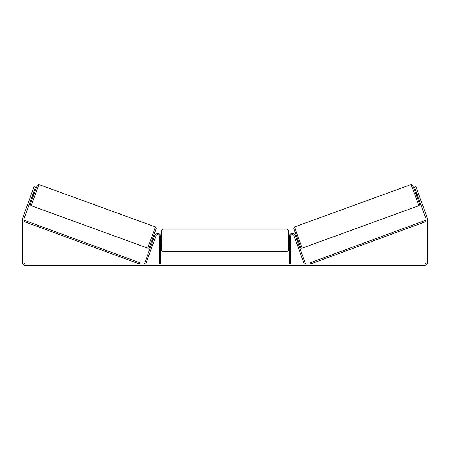 <?xml version="1.0" encoding="UTF-8"?>
<svg xmlns="http://www.w3.org/2000/svg" width="450" height="450" viewBox="0 0 450 450"><rect width="100%" height="100%" fill="white"/><g stroke="black" fill="none" stroke-linecap="round" stroke-linejoin="round"><path stroke-width="0.67" d="M290.559 263.987L290.559 236.396A1.772 1.772 0 0 1 293.996 235.789L304.256 263.987L305.449 263.554L295.183 235.356A3.038 3.038 0 0 0 289.294 236.396L289.294 263.987M418.798 205.712L302.259 248.13L298.266 237.594L294.553 226.958L411.092 184.539L418.956 205.644L419.597 204.812L419.4 203.535L414.214 189.096L412.515 184.939L411.092 184.539M417.004 197.072L415.271 192.313L416.233 191.964M417.713 191.599L419.338 196.054M416.481 192.645L416.211 192.746L417.442 196.144L417.718 196.042M295.397 235.946L296.229 235.643M297.129 240.699L297.962 240.401M294.457 237.06L294.21 236.379M295.644 236.627L296.882 240.024M295.695 240.458L295.942 241.132M294.435 237.066L295.673 240.463M417.442 196.144L416.211 192.746M32.901 194.344L31.477 193.826L34.071 186.688L35.499 187.206L24.109 218.498A1.519 1.519 0 0 0 24.019 219.021L24.019 262.468A1.519 1.519 0 0 0 25.537 263.987L424.463 263.987A1.519 1.519 0 0 0 425.981 262.468L425.981 219.021A1.519 1.519 0 0 0 425.891 218.498L414.501 187.206L415.929 186.688L418.522 193.826L417.099 194.344M31.477 193.826L22.686 217.98A3.038 3.038 0 0 0 22.5 219.021L22.5 262.468A3.038 3.038 0 0 0 25.537 265.506L424.463 265.506A3.038 3.038 0 0 0 427.5 262.468L427.5 219.021A3.038 3.038 0 0 0 427.314 217.98L418.522 193.826M419.389 196.2L419.046 195.249M30.611 196.2L32.288 191.599M159.441 263.987L159.441 236.396A1.772 1.772 0 0 0 156.004 235.789L145.744 263.987L144.551 263.554L154.817 235.356A3.038 3.038 0 0 1 160.706 236.396L160.706 263.987M161.719 240.446L161.719 230.445L162.984 229.179L162.984 251.708L161.719 250.442L161.719 240.446M287.016 229.179L288.281 230.445L288.281 250.442L287.016 251.708L287.016 229.179L162.984 229.179M289.294 242.252L289.294 238.641M160.706 238.641L160.706 242.252M155.447 226.958L38.908 184.539L31.202 205.712L147.741 248.13L155.447 226.958L156.279 228.178L149.265 247.59C148.944 248.091 148.433 248.271 147.741 248.13M32.034 196.723L32.996 197.072L33.896 194.704L34.729 192.313L33.767 191.964M33.519 192.645L33.789 192.746L32.558 196.144L32.282 196.042M155.542 237.06L155.79 236.379M154.603 235.946L153.771 235.643M152.871 240.699L152.038 240.401M154.058 241.132L154.305 240.458M154.356 236.627L153.118 240.024M155.565 237.066L154.328 240.463M32.558 196.144L33.789 192.746M24.019 221.552L139.489 263.987L139.928 262.8L24.457 220.359L24.019 221.552M425.981 221.552L310.511 263.987L310.072 262.8L425.543 220.359L425.981 221.552M293.799 228.583L300.634 247.371M31.202 205.712L30.504 205.093L30.414 204.154L34.605 192.268L37.378 185.085L38.154 184.506L38.908 184.539M156.201 228.583L149.366 247.371M302.259 248.13C301.567 248.271 301.056 248.091 300.735 247.59L293.721 228.178L294.553 226.958M288.281 237.915L289.294 237.915M289.294 242.977L288.281 242.977M287.016 251.708L162.984 251.708M161.719 237.915L160.706 237.915M161.719 242.977L160.706 242.977"/></g></svg>
